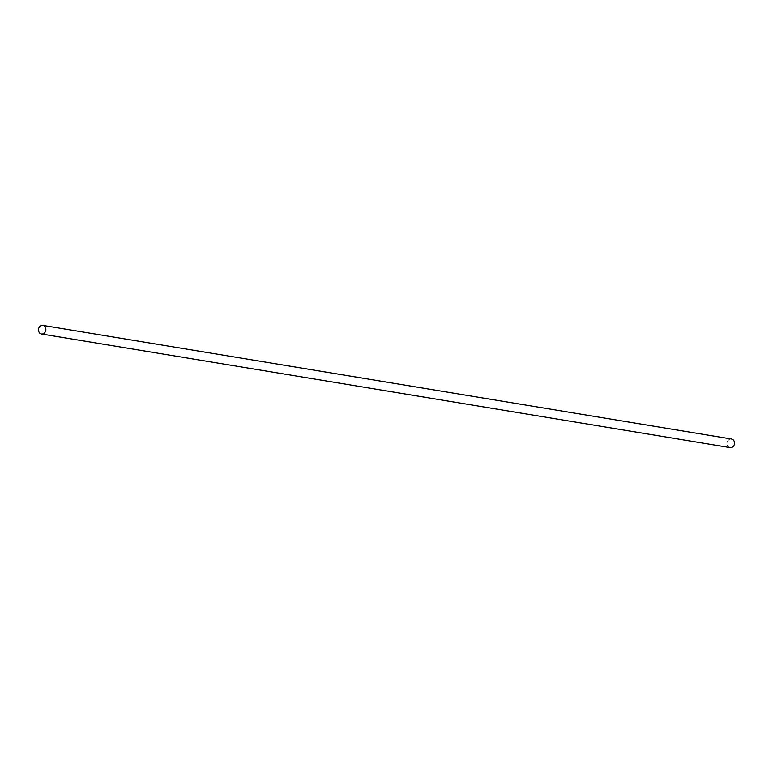 <?xml version="1.0" encoding="UTF-8"?>
<svg xmlns="http://www.w3.org/2000/svg" width="773" height="773" viewBox="0 0 773 773"><rect width="100%" height="100%" fill="white"/><g stroke="black" fill="none" stroke-linecap="round" stroke-linejoin="round"><path stroke-width="0.58" stroke-dasharray="3.87 2.9" d="M730.108 447.606A4.358 3.681 99.4 0 1 727.287 442.243A4.358 3.681 99.4 0 1 731.529 439.016"/><path stroke-width="1.16" d="M38.65 328.622A4.358 3.681 99.4 0 1 42.892 325.394A4.358 3.681 99.4 0 1 45.713 330.757A4.358 3.681 99.4 0 1 41.471 333.984A4.358 3.681 99.4 0 1 38.65 328.622M42.892 325.394L731.529 439.016A4.358 3.681 99.4 0 1 734.35 444.378A4.358 3.681 99.4 0 1 730.108 447.606L41.471 333.984"/></g></svg>
